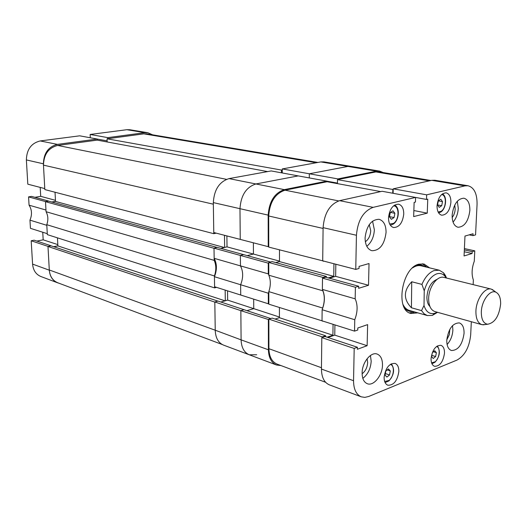<?xml version="1.0" encoding="UTF-8"?>
<svg xmlns="http://www.w3.org/2000/svg" width="527" height="527" viewBox="0 0 527 527"><rect width="100%" height="100%" fill="white"/><g stroke="black" fill="none" stroke-linecap="round" stroke-linejoin="round"><path stroke-width="0.79" d="M49.307 270.186C49.881 276.484 52.641 280.687 57.595 282.795L40.842 276.504C35.922 274.415 33.168 270.279 32.582 264.106L49.307 270.186L47.983 246.372L50.967 245.859M50.961 245.753L34.136 240.187L31.192 240.773L32.582 264.106M36.883 241.089L43.181 239.825L42.746 232.236M29.96 220.148L30.447 228.336L47.278 233.672L46.811 225.312L29.96 220.148C32.246 214.706 31.949 209.72 29.064 205.174L45.961 210.029L45.493 201.571L48.517 201.156M48.51 201.044L31.561 196.387L28.57 196.894L29.064 205.174M34.914 197.309L40.711 196.327L40.21 187.401M26.37 159.925L27.812 184.18L44.769 188.587L43.392 163.811L26.37 159.925C26.686 149.464 31.297 143.14 40.204 140.946L57.423 144.378L97.258 139.042L97.304 140.136M97.258 139.042L79.682 135.821L40.204 140.946M152.58 134.826L147.837 132.725L144.787 132.679L126.849 129.701L90.13 134.464L90.275 137.764M126.849 129.701L129.879 129.747L147.837 132.725M90.13 134.464L107.791 137.633L144.787 132.679M107.791 137.633L107.837 138.693M57.423 144.378C48.431 146.644 43.754 153.12 43.392 163.811M51.745 201.999L55.513 201.34M53.629 246.689L57.878 245.806M57.595 282.795L58.866 283.19M28.57 196.894L45.493 201.571M31.192 240.773L47.983 246.372M57.818 244.607L43.181 239.825M55.46 200.326L40.711 196.327M107.133 140.867L97.258 139.056M46.06 211.722L45.5 201.676L214.008 248.283L214.193 260.371L46.06 211.722C48.161 215.714 48.405 220.036 46.778 224.693L214.423 275.964C216.34 270.279 216.261 265.081 214.193 260.371M45.5 201.676L48.609 201.136L217.078 247.427M51.989 202.065L55.519 201.446L224.39 247.506M55.032 192.23L55.519 201.446M43.464 165.129L213.349 204.193L213.791 233.692L44.828 189.568L43.464 165.129C43.833 154.312 48.563 147.751 57.667 145.445L97.218 140.123L267.617 171.591M316.279 162.751L143.831 133.845L107.053 138.799L107.179 141.961M143.831 133.845L146.947 133.884L317.913 162.454M222.223 344.513L57.693 282.749C52.674 280.614 49.874 276.359 49.294 269.976L47.99 246.478L51.06 245.839L217.888 301.101M53.82 246.755L57.884 245.911L57.456 237.848M214.423 275.964L214.601 287.887L47.331 234.627L46.778 224.693M214.601 287.887L216.544 287.36M225.299 300.779L225.167 290.094M49.294 269.976L215.233 330.218L214.818 302.096L47.99 246.478M215.233 330.218L241.096 339.862C241.399 347.57 244.126 352.537 249.271 354.776L256.689 354.757M107.053 138.799L282.261 170.201M281.438 170.346L281.438 172.816M213.791 233.692L216.208 233.145M224.489 235.299L224.64 247.44M57.884 245.911L225.095 300.838M214.436 276.708L240.628 284.738L240.714 295.028L268.335 303.789L268.315 293.223L240.628 284.738C243.375 277.736 243.322 271.451 240.464 265.885L214.16 258.329C217.038 263.777 217.131 269.903 214.436 276.708L214.588 286.741L240.714 295.028L240.628 284.738C243.375 277.736 243.322 271.451 240.464 265.885L268.283 273.875L268.263 263.151L268.77 263.019M279.422 317.037L253.737 308.644L253.685 299.138L253.737 308.644L246.932 310.66L253.737 308.644L227.644 300.113L220.879 302.03M214.812 301.971L240.846 310.647L244.041 309.705L217.994 301.075L214.812 301.971L215.24 330.469C215.589 337.985 218.336 342.86 223.481 345.086L249.271 354.776C244.126 352.537 241.399 347.57 241.096 339.862L268.414 349.79C268.665 357.688 271.359 362.754 276.497 365L280.983 365.573M268.862 319.658L240.846 310.647L241.096 339.862L240.846 310.647L244.041 309.705L270.74 318.545M282.261 172.968L282.268 168.93L320.824 161.921L323.96 161.888L351.081 166.38L347.952 166.427L309.329 173.785L347.952 166.427L351.081 166.38L379.644 171.104L376.515 171.17L337.886 178.91L337.873 179.575M337.886 178.91L309.329 173.785L309.296 177.928L309.329 173.785L282.268 168.93M213.323 202.599L239.976 208.685C240.892 195.365 246.195 187.125 255.891 183.963L298.236 175.899L271.201 170.939L229.028 178.607L255.891 183.963C246.195 187.125 240.892 195.365 239.976 208.685L240.24 239.396L268.236 246.669L268.177 215.121L239.976 208.685L240.24 239.396L213.771 232.512L213.323 202.599C214.153 189.634 219.384 181.637 229.028 178.607M279.475 261.109L253.441 254.047L253.382 242.809L253.441 254.047L247.17 255.615L253.441 254.047L227.018 246.873L220.773 248.362M214.008 248.158L240.378 255.443L243.619 254.64L217.229 247.394L214.008 248.158L214.16 258.329M268.263 263.151L240.378 255.443L240.464 265.885L240.378 255.443L243.619 254.64L270.496 262.024M227.018 246.873L226.887 235.925M227.539 290.845L227.644 300.113M464.056 333.42C464.168 327.649 462.594 324.145 459.34 322.913C452.653 323.064 448.47 328.802 446.777 340.113C446.705 345.798 448.246 349.256 451.402 350.501C458.134 350.422 462.357 344.724 464.056 333.42M447.094 344.506C450.526 340.752 452.456 335.969 452.877 330.179L452.528 325.62M382.49 365.02C382.49 359.183 380.711 355.527 377.154 354.065C370.942 351.529 362.075 362.523 362.115 372.912C362.154 378.636 363.88 382.233 367.306 383.715C373.623 386.403 382.483 375.369 382.49 365.02M362.82 378.36C367.872 374.42 370.665 368.696 371.192 361.186L370.422 355.514M386.074 232.354C386.001 225.082 383.669 220.734 379.091 219.304C371.258 219.555 366.588 225.734 365.079 237.835C365.198 244.969 367.471 249.264 371.891 250.72C379.802 250.602 384.532 244.475 386.074 232.354M366.785 246.293C371.397 242.525 373.926 237.025 374.368 229.785L372.549 221.129M469.86 210.484C469.932 203.501 467.95 199.404 463.912 198.205C457.489 198.659 453.563 204.292 452.146 215.108C452.113 221.999 454.057 226.05 457.976 227.262C464.458 226.9 468.417 221.307 469.86 210.484M453.055 222.091C456.165 218.521 457.904 213.929 458.279 208.33L457.311 201.209M446.791 339.856L449.353 334.612L449.808 329.375M452.173 217.631L453.787 215.003L454.847 211.808L455.196 209.12L454.742 205.029M365.343 241.741C368.597 239.41 370.395 235.734 370.725 230.714L369.256 224.627M362.115 373.742C365.455 371.219 367.306 367.477 367.662 362.523L367.115 358.729M444.492 353.162C444.551 348.9 443.365 346.285 440.934 345.317C435.671 345.363 432.384 349.77 431.06 358.531C431.014 362.741 432.18 365.33 434.551 366.305C439.847 366.298 443.154 361.917 444.492 353.162M398.847 371.41C398.867 367.128 397.602 364.453 395.052 363.393C389.176 363.294 385.533 367.925 384.124 377.299C384.124 381.522 385.369 384.163 387.852 385.23C393.761 385.389 397.424 380.777 398.847 371.41M450.901 202.348C450.921 196.94 449.34 193.778 446.165 192.842C441.145 193.178 438.102 197.487 437.041 205.774C437.041 211.123 438.602 214.265 441.705 215.207C446.758 214.924 449.821 210.642 450.901 202.348M403.754 214.015C403.715 208.481 401.982 205.201 398.564 204.18C392.958 204.43 389.611 208.969 388.511 217.789C388.583 223.25 390.283 226.505 393.616 227.545C399.262 227.354 402.641 222.849 403.754 214.015M429.663 267.887L423.952 263.974L418.761 264.192C401.679 267.999 395.059 310.489 410.948 313.46L417.845 312.86M409.439 312.88L414.749 311.984M322.504 278.151L355.402 287.241L355.172 298.829L322.372 289.409L322.504 278.151L325.778 277.209L358.676 286.247L358.63 288.309L368.525 285.272L369.025 263.54L359.085 266.385L359.039 268.467L355.758 269.416L356.43 235.266L323.097 227.657C324.296 213.237 329.803 204.239 339.605 200.662L373.149 207.355L415.599 197.421L415.441 202.072L414.13 202.381L413.655 216.584L427.245 213.152L427.766 199.134L426.488 199.437L426.659 194.832L464.972 185.866L431.718 180.339L393.228 188.837L393.096 193.297M354.757 319.731L354.533 331.127L322.01 320.811L322.135 309.724L354.757 319.731C357.728 311.879 357.866 304.909 355.172 298.829M354.533 331.127L357.774 330.007L357.813 327.985L367.622 324.619L367.135 345.705L357.378 349.256L357.418 347.253L354.19 348.419L353.551 380.718C353.624 389.216 356.193 394.585 361.265 396.831L364.842 397.378L368.663 396.488L457.008 360.073C464.807 355.679 469.366 347.273 470.683 334.849L471.322 321.72M464.34 249.917L472.192 251.642L474.787 250.845L474.28 261.234C471.731 268.243 471.428 274.501 473.365 279.995L473.141 284.62M472.192 251.642L472.1 253.5L464.056 255.964L464.979 236.063L473.055 233.757L472.963 235.628L475.565 234.877L477.06 204.324C477.185 193.725 474.181 187.533 468.048 185.748L464.972 185.866M373.149 207.355C363.334 211.103 357.761 220.405 356.43 235.266M355.402 287.241L358.676 286.247M322.135 309.724C325.047 302.123 325.126 295.351 322.372 289.409M329.322 278.184L335.646 276.352L368.525 285.272M335.824 264.238L335.646 276.352M355.758 269.416L322.708 260.825L323.097 227.657M426.488 199.437L382.128 191.281L339.605 200.662M431.718 180.339L434.821 180.241L468.048 185.748M361.265 396.831L329.322 384.835C324.217 382.589 321.589 377.332 321.444 369.058L321.813 337.629L325.04 336.529L357.418 347.253M327.913 337.478L334.77 335.126L334.922 324.909M426.659 194.832L393.228 188.837M474.787 250.845L464.399 248.579M321.813 337.629L354.19 348.419M426.534 267.13L422.351 263.737M464.254 251.761L472.1 253.5M469.208 234.858L472.963 235.628M413.86 210.536L427.245 213.152M334.77 335.126L367.135 345.705M404.716 308.328C406.982 310.792 409.67 311.826 412.773 311.424M413.431 312.458L414.729 311.977M437.548 312.313L432.331 315.403L427.311 315.548L424.11 313.802L421.541 310.607L411.422 307.768C403.293 299.296 403.399 290.627 411.732 281.761L421.929 284.396C425.065 277.169 429.097 272.564 434.024 270.582L439.222 270.199L421.086 265.812C418.346 265.18 415.5 265.878 412.549 267.907M402.951 304.435C404.525 307.649 406.66 309.652 409.354 310.456L427.311 315.548M424.538 266.649C422.028 264.771 419.182 264.35 416.001 265.377M426.514 267.123L425.625 266.069M322.662 308.374L322.662 308.038C324.751 301.694 324.823 295.95 322.867 290.799L268.79 275.206L268.77 262.472L323.025 277.426L326.397 276.458L326.384 277.373M322.867 290.799L322.873 290.463M323.018 277.999L323.025 277.426M322.511 320.976L268.836 304.171L268.816 291.622C270.819 285.614 270.812 280.14 268.79 275.206M268.77 262.472L272.123 261.596L326.397 276.458M275.687 262.578L279.475 261.583L333.749 276.332L333.934 263.744M279.488 249.89L279.475 261.583M323.216 260.964L268.75 247.097L268.698 215.984C269.719 202.131 275.16 193.534 285.015 190.188L327.142 181.729L380.744 191.591M429.373 180.86L375.903 171.934L337.511 179.648L337.451 183.627M375.903 171.934L379.084 171.868L430.987 180.504M325.581 382.273L277.11 364.117C271.899 361.851 269.165 356.713 268.908 348.703L268.862 319.125L272.169 318.104L325.646 335.765L325.633 336.727M275.061 319.059L279.415 317.702L279.429 307.537M322.511 321.213L322.88 321.088M327.096 337.208L332.899 335.218L333.057 324.316M322.32 337.458L322.326 336.898L325.646 335.765M337.511 179.648L393.208 189.536M392.839 189.615L392.74 193.231M323.216 261.267L323.795 261.109M328.308 277.907L333.749 276.332M268.816 291.622L322.662 308.038M268.862 319.125L322.326 336.898M279.415 317.702L332.899 335.218M326.766 181.808L326.773 181.13L298.236 175.899L255.891 183.963L284.317 189.634C274.567 192.935 269.192 201.426 268.177 215.121M383.142 172.546L379.644 171.104M326.773 181.13L284.317 189.634M268.744 246.544L268.236 246.669M268.315 293.223L268.816 291.938M268.79 274.883L268.283 273.875M268.836 303.638L268.335 303.789M268.362 319.817L268.414 349.79M337.458 183.106L326.773 181.15M481.322 312.208C481.362 319.461 483.457 323.473 487.594 324.243C494.781 322.926 499.128 316.18 500.637 304.007C500.722 297.92 499.174 294 495.999 292.261C490.189 289.053 481.408 300.851 481.322 312.208M485.472 324.52L481.902 324.665C477.91 323.203 475.914 318.822 475.907 311.51C476.006 299.652 484.761 286.998 491.25 289.099L494.28 290.976M429.913 306.49C427.891 304.487 426.883 301.365 426.89 297.123C427.733 287.755 431.119 281.833 437.041 279.369M481.902 324.665L434.913 311.582C430.842 310.107 428.754 305.851 428.649 298.802C428.583 287.367 437.278 275.285 443.892 277.393L491.25 289.099M446.204 277.966L444.689 275.891C442.37 273.513 439.597 272.874 436.369 273.987C430.783 276.451 426.738 282.077 424.242 290.858L424.011 305.489C426.093 311.971 429.709 314.566 434.861 313.275L437.199 312.215M421.929 284.396L424.242 290.858M439.222 270.199L443.53 272.795L445.506 275.614L444.492 275.364M424.011 305.489L421.541 310.607M446.488 278.032L445.506 275.614M411.732 281.761L411.422 307.768M431.573 356.555L432.344 352.668L434.755 350.738L436.389 352.688L435.625 356.562L433.22 358.498L431.573 356.555M433.464 351.772L436.389 352.688M431.811 355.356L435.625 356.562M437.529 204.983L438.332 200.899L440.822 199.239L442.502 201.643L441.705 205.708L439.222 207.381L437.529 204.983M438.352 200.886L442.502 201.643M437.542 204.931L441.705 205.708M385.059 375.072L385.85 371.008L388.478 368.946L390.309 370.942L389.519 374.993L386.897 377.062L385.059 375.072M387.259 369.901L390.309 370.942M385.356 373.551L389.519 374.993M389.446 216.854L390.27 212.579L392.99 210.807L394.881 213.297L394.064 217.559L391.35 219.337L389.446 216.854M390.514 212.421L394.881 213.297M389.493 216.617L394.064 217.559M57.667 145.445L226.485 179.338M376.515 171.17L320.824 161.921M321.444 369.058L353.551 380.718M323.084 228.441L268.698 215.984M268.908 348.703L321.463 367.727M285.015 190.188L338.657 200.912M431.587 362.853L435.065 361.825C439.663 358.432 440.737 347.616 436.573 346.45M438.135 212.019L441.125 211.314C446.448 208.112 446.863 194.878 441.613 194.535M384.664 381.469L388.979 380.481C394.058 376.798 395.013 365.349 390.296 364.401M389.684 224.054L393.498 223.422C399.466 219.924 399.525 205.728 393.531 205.859M249.271 354.776L276.497 365M487.594 324.243L482.923 324.849M434.861 313.275L432.331 315.403M444.689 275.891L443.53 272.795M495.999 292.261L492.225 289.442M431.929 363.722L435.025 362.233C439.854 356.463 440.631 351.028 437.338 345.929M438.662 212.974L441.027 211.887C446.125 208.409 447.403 196.611 442.476 193.837M385.092 382.543L388.946 380.909C394.196 374.783 394.967 369.084 391.271 363.821M390.375 225.246L393.406 224.034C398.952 220.306 400.336 207.954 394.651 205.029"/></g></svg>
